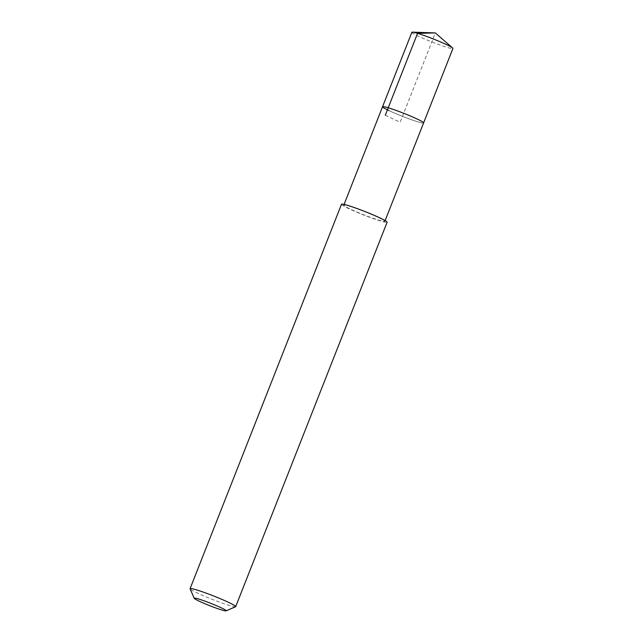 <?xml version="1.0" encoding="UTF-8"?>
<svg xmlns="http://www.w3.org/2000/svg" width="643" height="643" viewBox="0 0 643 643"><rect width="100%" height="100%" fill="white"/><g stroke="black" fill="none" stroke-linecap="round" stroke-linejoin="round"><path stroke-width="0.48" stroke-dasharray="3.21 2.41" d="M411.874 32.295A22.063 1.656 -158.5 0 0 418.215 36.112A22.063 1.656 -158.5 0 0 440.198 45.074A22.063 1.656 -158.5 0 0 452.929 48.466M423.608 122.901A22.063 1.656 21.5 0 1 410.877 119.51A22.063 1.656 21.5 0 1 388.894 110.548A22.063 1.656 -158.5 0 0 410.877 119.51A22.063 1.656 -158.5 0 0 423.608 122.901M378.494 217.519A22.063 1.656 21.5 0 1 384.835 221.337A22.063 1.656 21.5 0 1 372.104 217.945A22.063 1.656 21.5 0 1 350.113 208.983A22.063 1.656 21.5 0 1 343.772 205.165A22.063 1.656 21.5 0 1 356.511 208.557A22.063 1.656 21.5 0 1 378.494 217.519M382.553 106.73A22.063 1.656 -158.5 0 0 388.894 110.548M341.497 204.265A24.514 1.841 -158.5 0 0 348.538 208.509A24.514 1.841 -158.5 0 0 372.964 218.467A24.514 1.841 -158.5 0 0 387.118 222.237M235.579 606.751A24.514 1.841 21.5 0 1 220.742 602.595A24.514 1.841 21.5 0 1 197.12 592.926A24.514 1.841 21.5 0 1 190.087 588.835M385.294 115.226L400.147 122.266L435.335 32.93M384.835 221.337L385.125 220.597M343.772 205.165L344.069 204.418"/><path stroke-width="0.96" d="M385.125 220.597L452.929 48.466A22.063 1.656 -158.5 0 0 452.616 47.976A22.063 1.656 -158.5 0 0 446.588 44.648A22.063 1.656 -158.5 0 0 426.622 36.41A22.063 1.656 -158.5 0 0 412.436 32.15A22.063 1.656 -158.5 0 0 411.874 32.295L382.553 106.73A22.063 1.656 21.5 0 1 395.284 110.122A22.063 1.656 21.5 0 1 417.267 119.084A22.063 1.656 21.5 0 1 423.608 122.901A22.063 1.656 -158.5 0 0 417.267 119.084A22.063 1.656 -158.5 0 0 395.284 110.122A22.063 1.656 -158.5 0 0 382.553 106.73A22.063 1.656 21.5 0 0 388.894 110.548M235.692 606.646L387.118 222.237A24.514 1.841 -158.5 0 0 380.069 217.993A24.514 1.841 -158.5 0 0 355.643 208.035A24.514 1.841 -158.5 0 0 341.497 204.265L190.071 588.683A24.514 1.841 21.5 0 1 204.217 592.444A24.514 1.841 21.5 0 1 228.643 602.403A24.514 1.841 21.5 0 1 235.692 606.646A24.514 1.841 21.5 0 1 235.579 606.751L226.079 610.85A17.16 1.286 21.5 0 1 215.694 607.94A17.16 1.286 21.5 0 1 199.161 601.173A17.16 1.286 21.5 0 1 194.234 598.303A17.16 1.286 21.5 0 1 203.574 600.642A17.16 1.286 21.5 0 1 221.224 607.804A17.16 1.286 21.5 0 1 226.079 610.85M194.234 598.303L190.087 588.835A24.514 1.841 21.5 0 1 190.071 588.683M412.436 32.15L435.335 32.93L417.548 33.34L385.294 115.226M435.335 32.93L452.616 47.976M344.069 204.418L382.553 106.73"/></g></svg>
